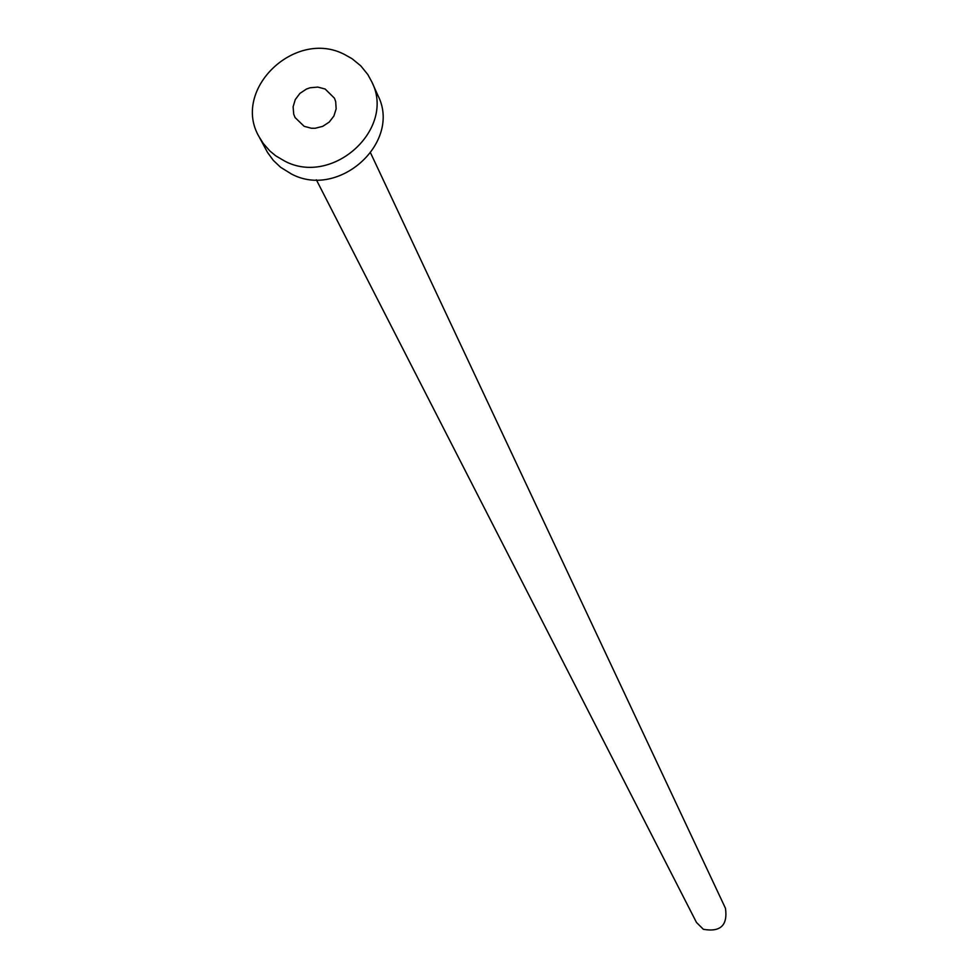 <?xml version="1.0" encoding="UTF-8"?>
<svg xmlns="http://www.w3.org/2000/svg" width="980" height="980" viewBox="0 0 980 980"><rect width="100%" height="100%" fill="white"/><g stroke="black" fill="none" stroke-linecap="round" stroke-linejoin="round"><path stroke-width="1.47" d="M304.118 126.297L311.383 128.245L315.229 128.258L322.738 126.334L329.243 122.071L333.911 115.995L336.152 108.866L335.687 101.602L334.45 98.196L325.14 89.021L317.814 87.085L310.084 87.771L306.385 89.082L299.88 93.431L295.262 99.605L293.118 106.82L293.718 114.133L295.054 117.539L304.118 126.297M370.661 153.125L725.457 908.276C727.858 925.328 720.496 932.335 703.358 929.297L696.498 922.486L316.344 179.781M371.812 81.867L377.9 95.428C401.984 142.198 338.945 199.565 291.354 173.95L280.599 167.286L273.334 160.401L267.479 152.365L259.271 137.09C231.06 90.038 295.066 28.31 344.605 54.525L352.053 58.702L360.775 65.844L367.806 74.529L371.812 81.867C396.067 128.98 332.514 186.788 284.543 161.002L275.735 155.82L269.88 150.981L263.252 143.447L259.271 137.09"/></g></svg>
